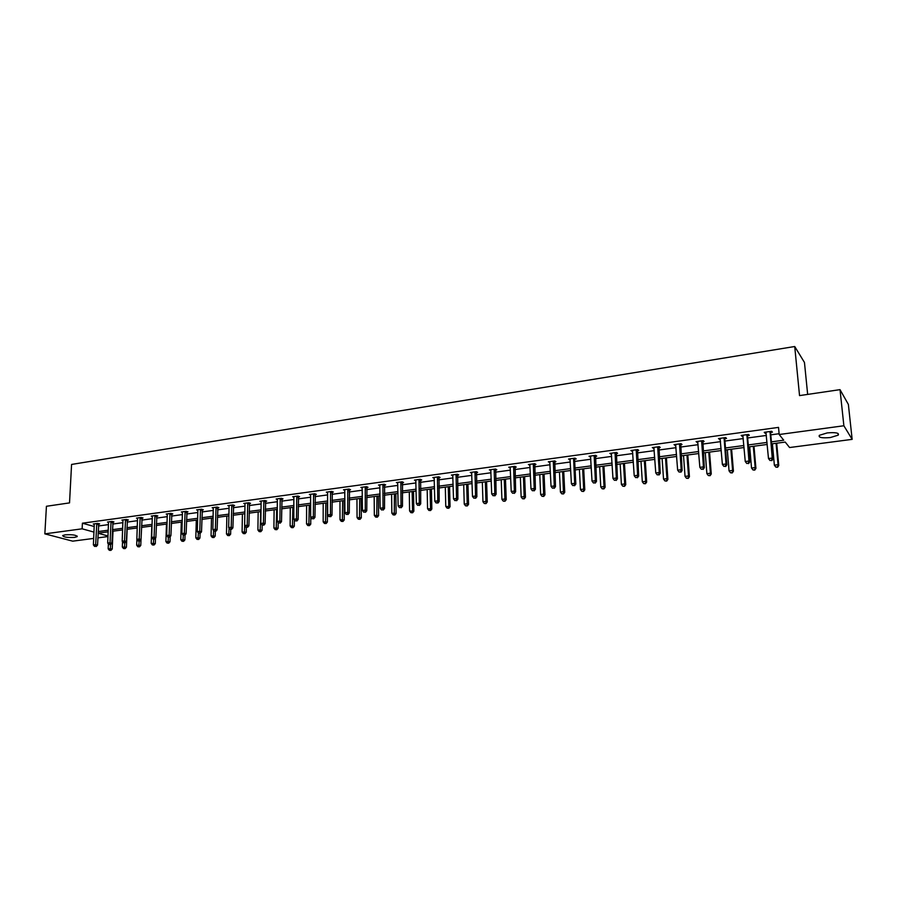 <?xml version="1.0" encoding="UTF-8"?>
<svg xmlns="http://www.w3.org/2000/svg" width="897" height="897" viewBox="0 0 897 897"><rect width="100%" height="100%" fill="white"/><g stroke="black" fill="none" stroke-linecap="round" stroke-linejoin="round"><path stroke-width="1.35" d="M65.111 534.825C72.455 534.444 76.469 535.049 77.164 536.641L74.698 537.37C67.398 537.752 63.395 537.146 62.678 535.554L65.111 534.825M827.213 432.915C835.724 432.197 839.379 432.948 838.213 435.157L830.308 437.557C821.865 438.274 818.221 437.523 819.365 435.314L827.213 432.915M807.659 394.4L804.463 362.466L794.72 346.511L71.569 464.444L69.529 502.892L46.431 506.278L44.85 533.861L82.132 528.815L93.994 532.1M794.72 346.511L799.541 395.599L840.018 389.646L848.371 404.435L852.15 439.362L789.584 447.536L785.223 442.075L771.611 443.869M107.988 536.552L97.874 537.875M93.692 538.413L72.713 541.16L44.85 533.861M840.018 389.646L843.875 425.761L852.15 439.362M112.91 522.11L113.941 521.964L112.091 521.426L107.494 522.054L108.615 522.379M141.95 518.141L143.015 517.995L141.199 517.446L136.49 518.096L137.645 518.444M171.719 514.082L172.796 513.936L171.024 513.376L166.192 514.026L167.38 514.407M202.206 509.933L203.316 509.776L201.59 509.193L196.634 509.866L197.856 510.281L197.744 509.72M233.467 505.673L234.599 505.516L232.917 504.91L227.838 505.605L229.094 506.043L228.97 505.448M265.523 501.3L266.678 501.143L265.041 500.526L259.838 501.232L261.128 501.715L260.993 501.075M298.387 496.815L299.587 496.658L297.983 496.019L292.646 496.747L293.981 497.274M332.125 492.218L333.348 492.049L331.8 491.399L326.317 492.15L327.685 492.711M366.738 487.497L368.005 487.329L366.503 486.656L360.886 487.419L362.287 488.046M402.282 482.653L403.583 482.474L402.136 481.79L396.362 482.575L397.808 482.911M438.79 477.675L440.124 477.496L438.745 476.778L432.803 477.596L434.305 478.28M476.296 472.562L477.664 472.371L476.352 471.643L470.252 472.472L471.8 473.168M514.856 467.303L516.257 467.113L515.013 466.362L508.745 467.214L510.337 467.92M554.492 461.899L555.938 461.697L554.761 460.923L548.314 461.809L549.962 462.516M595.272 456.338L596.752 456.136L595.653 455.34L589.026 456.248L590.731 456.954M637.229 450.619L638.754 450.406L637.745 449.588L630.916 450.518L632.677 451.236M680.431 444.733L682 444.52L681.07 443.667L674.039 444.62L675.867 445.349M724.922 438.667L726.536 438.442L725.707 437.568L718.463 438.555L720.347 439.283M770.758 432.41L772.429 432.186L771.689 431.278L764.233 432.298L764.984 433.206L766.184 433.038M98.435 525.978L108.526 524.61M112.697 524.039L122.956 522.659M127.139 522.088L137.566 520.675M141.76 520.103L152.344 518.668M156.549 518.096L167.313 516.638M171.529 516.067L182.461 514.586M186.677 514.015L197.8 512.512M202.027 511.94L213.329 510.404M217.567 509.832L229.049 508.274M233.298 507.702L244.971 506.121M249.22 505.538L261.094 503.935M265.355 503.352L277.42 501.715M281.692 501.143L293.958 499.472M298.241 498.9L310.721 497.207M315.004 496.624L327.685 494.909M331.98 494.325L344.885 492.576M349.18 491.993L362.31 490.211M366.615 489.627L379.958 487.822M384.275 487.239L397.842 485.389M402.17 484.806L415.973 482.934M420.301 482.351L434.35 480.444M438.689 479.861L452.985 477.922M457.324 477.327L471.867 475.365M476.206 474.771L491.007 472.764M495.357 472.181L510.427 470.129M514.777 469.546L530.105 467.472M534.466 466.877L550.074 464.758M554.436 464.164L570.313 462.011M574.685 461.428L590.854 459.23M595.227 458.636L611.687 456.405M616.06 455.811L632.822 453.546M637.195 452.951L654.272 450.642M658.645 450.047L676.035 447.681M680.419 447.087L698.124 444.688M702.508 444.093L720.538 441.649M724.922 441.055L743.299 438.566M747.683 437.971L766.397 435.437M770.781 434.843L779.112 433.711M771.42 441.851L783.731 440.203L779.19 434.518L778.529 427.387L82.412 523.198L94.263 526.539M747.661 435.561L749.309 435.337L748.524 434.44L741.169 435.449L743.086 436.189M702.508 441.716L704.1 441.503L703.226 440.64L696.083 441.616L697.944 442.344M658.667 447.693L660.226 447.48L659.25 446.65L652.321 447.592L654.115 448.321M616.104 453.501L617.607 453.299L616.553 452.48L609.814 453.4L611.552 454.117M574.742 459.141L576.199 458.939L575.067 458.154L574.607 459.847L575.829 484.077L574.685 483.348L571.4 483.763L569.987 458.849M570.2 459.757L568.53 459.04L575.067 458.154M534.534 464.624L535.957 464.422L534.747 463.659L528.389 464.534L530.015 465.24M495.447 469.95L496.826 469.759L495.548 469.019L489.358 469.86L490.939 470.566M457.414 475.13L458.759 474.95L457.414 474.233L451.404 475.051L452.929 475.746M420.413 480.175L421.725 479.996L420.312 479.301L414.459 480.097L415.939 480.792M384.398 485.086L385.676 484.918L384.208 484.234L378.5 485.019L379.936 485.669M349.314 489.874L350.559 489.706L349.034 489.044L343.484 489.796L344.874 490.401M315.15 494.527L316.361 494.37L314.78 493.72L309.375 494.46L310.721 495.009M281.849 499.068L283.026 498.911L281.411 498.284L276.141 499.001L277.442 499.506M249.388 503.497L250.543 503.34L248.873 502.735L243.737 503.43L245.004 503.89L244.881 503.273M217.736 507.814L218.857 507.657L217.152 507.063L212.141 507.747L213.374 508.173M186.868 512.019L187.966 511.873L186.206 511.301L181.329 511.963L182.528 512.355M156.74 516.123L157.816 515.977L156.022 515.416L151.257 516.078L152.423 516.437M127.34 520.137L128.383 519.991L126.567 519.453L121.902 520.081L123.046 520.428M98.636 524.05L99.657 523.915L97.807 523.377L93.254 524.005L94.364 524.319M82.412 523.198L82.132 528.815M779.19 434.518L843.875 425.761M98.098 533.233L108.01 535.98M767.215 444.452L748.457 446.941M744.062 447.525L725.651 449.969M721.255 450.552L703.181 452.94M698.797 453.523L681.047 455.878M676.663 456.461L659.239 458.771M654.855 459.354L637.756 461.619M633.372 462.202L616.564 464.422M612.191 465.005L595.686 467.191M591.314 467.774L575.112 469.927M570.739 470.499L554.828 472.618M550.455 473.19L534.814 475.264M530.452 475.847L515.091 477.877M510.729 478.46L495.637 480.456M491.287 481.039L476.453 483.001M472.102 483.573L457.537 485.512M453.187 486.084L438.868 487.979M434.529 488.562L420.458 490.424M416.118 490.995L402.282 492.834M397.965 493.406L384.365 495.211M380.036 495.783L366.671 497.555M362.354 498.127L349.213 499.864M344.908 500.436L331.991 502.152M327.685 502.724L314.982 504.406M310.687 504.977L298.196 506.637M293.902 507.197L281.624 508.834M277.341 509.395L265.254 510.998M260.982 511.559L249.097 513.14M244.836 513.701L233.153 515.259M228.892 515.82L217.399 517.345M213.15 517.905L201.836 519.408M197.598 519.968L186.464 521.449M182.237 521.998L171.293 523.456M167.066 524.016L156.291 525.44M152.086 526.001L141.479 527.402M137.275 527.963L126.847 529.342M122.654 529.903L112.383 531.259M108.201 531.82L98.098 533.154M98.177 531.551L108.268 530.205M112.461 529.645L122.721 528.277M126.914 527.716L137.342 526.326M141.547 525.765L152.142 524.353M156.347 523.792L167.122 522.357M171.338 521.796L182.293 520.338M186.52 519.778L197.643 518.298M201.881 517.726L213.183 516.224M217.433 515.652L228.926 514.127M233.186 513.555L244.87 511.996M249.131 511.436L261.016 509.855M265.277 509.283L277.364 507.668M281.636 507.108L293.924 505.471M298.208 504.899L310.698 503.228M314.982 502.656L327.685 500.963M331.98 500.391L344.908 498.676M349.202 498.104L362.343 496.344M366.66 495.772L380.025 493.989M384.342 493.417L397.932 491.612M402.26 491.029L416.085 489.19M420.424 488.607L434.496 486.735M438.824 486.163L453.142 484.257M457.481 483.674L472.057 481.734M476.397 481.151L491.22 479.177M495.581 478.594L510.662 476.587M515.024 476.004L530.374 473.964M534.735 473.381L550.366 471.295M554.738 470.712L570.638 468.593M575.011 468.01L591.213 465.857M595.586 465.274L612.079 463.076M616.452 462.493L633.248 460.262M637.621 459.668L654.72 457.392M659.104 456.808L676.517 454.487M680.913 453.904L698.64 451.539M703.035 450.956L721.098 448.556M725.482 447.962L743.893 445.517M748.277 444.934L767.036 442.434M764.894 432.208L764.984 433.206M741.886 435.348L741.976 436.334M719.237 438.454L719.316 439.429M696.913 441.503L696.98 442.468M674.914 444.508L674.981 445.473M653.24 447.468L653.308 448.422M631.88 450.384L631.948 451.337M610.835 453.265L610.891 454.207M590.08 456.102L590.136 457.044M569.629 458.894L569.673 459.825M549.457 461.652L549.502 462.583M529.578 464.366L529.611 465.296M509.967 467.045L510.001 467.965M490.625 469.692L490.659 470.6M471.553 472.293L471.575 473.201M456.068 474.412L456.539 498.452L453.512 498.844L452.761 475.769M434.182 477.529L434.193 478.303M415.872 480.175L415.883 480.792M770.018 431.502L772.25 458.075L768.494 458.558L765.892 432.074M771.095 431.356L770.624 433.173L772.99 458.916L772.25 458.075L771.51 460.329L770.007 460.52L771.51 460.329M771.812 460.666L772.99 458.916M768.494 458.558L770.007 460.52M772.395 443.768L774.358 465.184L778.058 464.724L778.764 465.543L776.69 443.196M777.329 466.933L775.849 467.113L777.609 467.247L778.058 464.724L776.073 443.286M775.849 467.113L774.358 465.184M778.764 465.543L777.609 467.247M746.876 434.675L748.961 461.058L745.261 461.529L742.817 435.224M747.997 434.518L747.537 436.312L749.746 461.888L748.961 461.058L748.244 463.289L746.764 463.469L748.244 463.289M748.569 463.614L749.746 461.888M745.261 461.529L746.764 463.469M724.081 437.781L726.032 463.984L722.388 464.455L720.078 438.33M725.247 437.624L724.787 439.407L726.862 464.803L726.032 463.984L725.337 466.205L723.879 466.384L725.337 466.205M725.673 466.53L726.862 464.803M722.388 464.455L723.879 466.384M749.69 446.784L751.529 468.055L755.173 467.595L755.924 468.402L753.985 446.213M754.467 469.781L753.009 469.961L754.769 470.095L755.173 467.595L753.301 446.302M753.009 469.961L751.529 468.055M755.924 468.402L754.769 470.095M727.31 449.745L729.048 470.88L732.625 470.432L733.432 471.217L731.604 449.173M731.941 472.596L730.506 472.775L732.266 472.91L732.625 470.432L730.864 449.274M730.506 472.775L729.048 470.88M733.432 471.217L732.266 472.91M701.622 440.853L703.439 466.877L699.851 467.337L697.675 441.391M702.833 440.685L704.324 467.685L703.439 466.877L702.766 469.075L701.331 469.254L702.766 469.075M703.125 469.389L704.324 467.685M699.851 467.337L701.331 469.254M705.255 452.671L706.881 473.661L710.413 473.212L711.265 473.986L709.549 452.099M709.751 475.365L708.338 475.545L710.088 475.668L710.413 473.212L708.765 452.2M708.338 475.545L706.881 473.661M711.265 473.986L710.088 475.668M679.5 443.88L681.182 469.725L677.65 470.174L675.609 444.407M680.756 443.701L682.112 470.521L681.182 469.725L680.531 471.9L679.119 472.08L680.531 471.9M680.901 472.214L682.112 470.521M677.65 470.174L679.119 472.08M683.514 455.553L685.039 476.397L688.526 475.959L689.423 476.722L687.808 454.981M687.876 478.09L686.485 478.269L688.234 478.393L688.526 475.959L686.979 455.093M686.485 478.269L685.039 476.397M689.423 476.722L688.234 478.393M657.692 446.863L659.25 472.528L655.774 472.977L653.868 447.379M659.003 446.684L660.237 473.313L659.25 472.528L658.622 474.681L657.232 474.861L658.622 474.681M659.015 474.995L660.237 473.313M655.774 472.977L657.232 474.861M662.098 458.389L663.522 479.099L666.953 478.673L667.895 479.424L666.393 457.818M666.325 480.781L664.957 480.949L666.706 481.084L666.953 478.673L665.507 457.941M664.957 480.949L663.522 479.099M667.895 479.424L666.706 481.084M636.208 449.789L637.644 475.287L634.213 475.735L632.441 450.305M637.554 449.61L638.664 476.06L637.644 475.287L637.038 477.428L635.659 477.608L637.038 477.428M637.442 477.742L638.664 476.06M634.213 475.735L635.659 477.608M640.985 461.193L642.308 481.767L645.683 481.341L646.67 482.081L645.268 460.621M645.078 483.438L643.732 483.606L645.47 483.73L645.683 481.341L644.349 460.744M643.732 483.606L642.308 481.767M646.67 482.081L645.47 483.73M615.039 452.693L616.351 478.011L612.976 478.449L611.317 453.198M616.43 452.503L617.416 478.774L616.351 478.011L615.768 480.142L614.411 480.31L615.768 480.142M616.194 480.433L617.416 478.774M612.976 478.449L614.411 480.31M620.163 463.951L621.397 484.391L624.727 483.965L625.747 484.694L624.447 463.379M624.133 486.051L622.81 486.219L624.547 486.342L624.727 483.965L623.482 463.514M622.81 486.219L621.397 484.391M625.747 484.694L624.547 486.342M594.173 455.541L595.373 480.702L592.031 481.128L590.506 456.046M595.597 455.351L596.471 481.442L595.373 480.702L594.801 482.81L593.466 482.978L594.801 482.81M595.238 483.102L596.471 481.442M592.031 481.128L593.466 482.978M599.644 466.675L600.777 486.97L604.062 486.566L605.127 487.284L603.928 466.104M603.49 488.63L602.179 488.787L603.916 488.91L604.062 486.566L602.919 466.238M602.179 488.787L600.777 486.97M605.127 487.284L603.916 488.91M573.598 458.356L574.685 483.348L574.125 485.434L572.813 485.602L574.125 485.434M574.585 485.726L575.829 484.077M571.4 483.763L572.813 485.602M579.406 469.355L580.449 489.527L583.689 489.123L584.788 489.829L583.689 468.783M583.14 491.164L581.839 491.332L583.577 491.444L583.689 489.123L582.635 468.929M581.839 491.332L580.449 489.527M584.788 489.829L583.577 491.444M553.314 461.125L554.29 485.95L551.05 486.365L549.76 461.607M554.806 460.957L555.478 486.679L554.29 485.95L553.752 488.024L552.462 488.192L553.752 488.024M554.234 488.316L555.478 486.679M551.05 486.365L552.462 488.192M559.459 472.001L560.412 492.038L563.596 491.634L564.74 492.341L563.731 471.43M563.069 493.675L561.791 493.832L563.518 493.944L562.632 471.575M561.791 493.832L560.412 492.038M564.74 492.341L563.518 493.944M533.323 463.861L534.186 488.529L530.99 488.932L529.813 464.332M534.836 463.715L535.408 489.235L534.186 488.529L533.67 490.581L532.392 490.737L533.67 490.581M534.163 490.861L535.408 489.235M530.99 488.932L532.392 490.737M539.781 474.603L540.644 494.516L543.795 494.124L544.961 494.808L544.053 474.042M543.268 496.142L542.012 496.299L543.739 496.411L542.909 474.188M542.012 496.299L540.644 494.516M544.961 494.808L543.739 496.411M513.6 466.552L514.373 491.063L511.223 491.466L510.146 467.023M515.136 466.44L515.629 491.758L514.373 491.063L513.869 493.103L512.602 493.26L513.869 493.103M514.373 493.372L515.629 491.758M511.223 491.466L512.602 493.26M520.372 477.182L521.146 496.972L524.252 496.579L525.463 497.252L524.633 476.61M523.747 498.575L522.514 498.732L524.24 498.844L523.456 476.767M522.514 498.732L521.146 496.972M525.463 497.252L524.24 498.844M494.157 469.209L494.819 493.563L491.713 493.955L490.749 469.68M495.716 469.12L496.108 494.247L494.819 493.563L494.337 495.581L493.092 495.738L494.337 495.581M494.852 495.862L496.108 494.247M491.713 493.955L493.092 495.738M501.221 479.716L501.916 499.382L504.977 499.001L506.233 499.663L505.482 479.155M504.495 500.986L503.273 501.131L505 501.244L504.271 479.312M503.273 501.131L501.916 499.382M506.233 499.663L505 501.244M474.984 471.833L475.545 496.03L472.484 496.422L471.62 472.293M476.565 471.766L476.868 496.703L475.545 496.03L475.074 498.037L473.851 498.194L475.074 498.037M475.612 498.306L476.868 496.703M472.484 496.422L473.851 498.194M482.339 482.216L482.956 501.759L485.972 501.378L487.25 502.04L486.589 481.655M485.501 503.352L484.302 503.497L486.017 503.609L485.344 481.824M484.302 503.497L482.956 501.759M487.25 502.04L486.017 503.609M457.672 474.367L457.896 499.124L456.539 498.452L456.08 500.448L454.869 500.604L456.08 500.448M456.629 500.717L457.896 499.124M453.512 498.844L454.869 500.604M463.704 484.694L464.242 504.114L467.225 503.733L468.537 504.383L467.954 484.133M466.765 505.695L465.577 505.841L467.292 505.942L466.675 484.302M465.577 505.841L464.242 504.114M468.537 504.383L467.292 505.942M437.411 476.969L437.792 500.851L434.81 501.232L434.137 477.417M439.037 476.935L439.171 501.513L437.792 500.851L437.344 502.836L436.155 502.982L437.344 502.836M437.904 503.094L439.171 501.513M434.81 501.232L436.155 502.982M445.316 487.127L445.775 506.424L450.059 506.693L449.565 486.566M448.287 507.994L447.11 508.139L448.814 508.251L448.253 486.746M447.11 508.139L445.775 506.424M450.059 506.693L448.814 508.251M419 479.48L419.291 503.217L416.343 503.598L415.771 479.917M420.659 479.469L420.704 503.867L419.291 503.217L418.865 505.179L417.688 505.336L418.865 505.179M419.426 505.437L420.704 503.867M416.343 503.598L417.688 505.336M427.174 489.538L427.566 508.711L431.838 508.98L431.412 488.977M430.044 510.27L428.878 510.415L430.594 510.528L430.067 489.145M428.878 510.415L427.566 508.711M431.838 508.98L430.594 510.528M400.847 481.958L401.037 505.56L398.133 505.93L397.651 482.395M402.518 481.969L402.484 506.2L401.037 505.56L400.634 507.5L399.468 507.646L400.634 507.5M401.206 507.758L402.484 506.2M398.133 505.93L399.468 507.646M409.279 491.904L409.593 510.965L413.853 511.223L413.506 491.343M412.048 512.523L410.893 512.658L412.609 512.77L412.127 491.534M410.893 512.658L409.593 510.965M413.853 511.223L412.609 512.77M382.929 484.414L383.03 507.859L380.171 508.229L379.779 484.84M384.622 484.425L384.51 508.487L383.03 507.859L382.638 509.788L381.494 509.933L382.638 509.788M383.232 510.045L384.51 508.487M380.171 508.229L381.494 509.933M391.608 494.247L391.854 513.196L396.104 513.454L395.835 493.686M394.276 514.732L393.155 514.878L394.848 514.979L394.276 514.732L394.422 493.877M393.155 514.878L391.854 513.196M396.104 513.454L394.848 514.979M365.247 486.824L365.27 510.135L362.444 510.494L362.141 487.25M366.963 486.858L366.772 510.752L365.27 510.135L364.888 512.052L363.756 512.198L364.888 512.052M365.494 512.299L366.772 510.752M362.444 510.494L363.756 512.198M374.172 496.557L374.341 515.394L378.59 515.64L378.388 495.996M376.751 516.93L375.63 517.064L377.334 517.165L376.751 516.93L376.953 496.187M375.63 517.064L374.341 515.394M378.59 515.64L377.334 517.165M347.789 489.213L347.733 512.378L344.953 512.725L344.728 489.627M349.527 489.257L349.269 512.983L347.733 512.378L347.363 514.273L346.253 514.418L347.363 514.273M347.98 514.519L349.269 512.983M344.953 512.725L346.253 514.418M356.95 498.844L357.062 517.558L361.3 517.804L361.166 498.284M359.45 519.083L358.34 519.217L360.045 519.318L359.45 519.083L359.697 498.474M358.34 519.217L357.062 517.558M361.3 517.804L360.045 519.318M330.567 491.567L330.432 514.586L327.685 514.934L327.54 491.982M332.327 491.623L331.991 515.192L330.432 514.586L330.074 516.481L328.975 516.616L330.074 516.481M330.701 516.717L331.991 515.192M327.685 514.934L328.975 516.616M339.963 501.098L340.008 519.699L344.235 519.946L344.168 500.537M342.362 521.213L341.275 521.348L342.968 521.449L342.362 521.213L342.665 500.739M341.275 521.348L340.008 519.699M344.235 519.946L342.968 521.449M313.569 493.888L313.356 516.773L310.642 517.12L310.586 494.303M315.352 493.955L314.948 517.367L313.356 516.773L313.019 518.645L311.932 518.791L313.019 518.645M313.647 518.881L314.948 517.367M310.642 517.12L311.932 518.791M323.189 503.318L323.167 521.819L327.383 522.054L327.383 502.757M325.499 523.321L324.434 523.456L326.116 523.545L325.499 523.321L325.858 502.959M324.434 523.456L323.167 521.819M327.383 522.054L326.116 523.545M296.795 496.187L296.503 518.926L293.824 519.273L293.846 496.59M298.589 496.254L298.107 519.52L296.503 518.926L296.167 520.787L295.102 520.922L296.167 520.787M296.817 521.022L298.107 519.52M293.824 519.273L295.102 520.922M306.617 505.516L306.539 523.904L310.743 524.14L310.766 517.277M308.86 525.395L307.794 525.53L309.476 525.62L308.86 525.395L309.263 505.168M307.794 525.53L306.539 523.904M310.743 524.14L309.476 525.62M280.223 498.452L279.864 521.056L277.218 521.392L277.319 498.844M282.039 498.53L281.501 521.639L279.864 521.056L279.539 522.906L278.485 523.041L279.539 522.906M280.2 523.142L281.501 521.639M277.218 521.392L278.485 523.041M290.269 507.68L290.123 525.956L294.317 526.191L294.362 519.968M292.422 527.447L291.368 527.582L293.05 527.671L292.422 527.447L292.87 507.343M291.368 527.582L290.123 525.956M294.317 526.191L293.05 527.671M263.875 500.683L263.438 523.153L260.825 523.489L261.128 501.681M265.703 500.773L265.097 523.725L263.438 523.153L263.124 524.992L262.081 525.126L263.124 524.992M263.796 525.216L265.097 523.725M260.825 523.489L262.081 525.126M274.112 509.821L273.91 527.997L278.104 528.221L278.16 522.615M276.186 529.477L275.155 529.6L276.825 529.701L276.186 529.477L276.691 509.485M275.155 529.6L273.91 527.997M278.104 528.221L276.825 529.701M247.718 502.892L247.213 525.227L244.634 525.564L245.004 503.879M249.568 502.982L248.895 525.799L247.213 525.227L246.922 527.055L245.89 527.189L246.922 527.055M247.594 527.279L248.895 525.799M244.634 525.564L245.89 527.189M258.168 511.94L257.899 530.004L262.081 530.228L262.148 525.149M260.152 531.473L259.132 531.607L260.803 531.697L260.152 531.473L260.702 511.604M259.132 531.607L257.899 530.004M262.081 530.228L260.803 531.697M231.774 505.067L231.202 527.279L228.657 527.604L229.094 506.043M233.635 505.168L232.906 527.84L231.202 527.279L230.921 529.095L229.901 529.219L230.921 529.095M231.594 529.308L232.906 527.84M228.657 527.604L229.901 529.219M242.414 514.026L242.089 531.988L246.26 532.213L246.339 527.335M244.332 533.457L243.322 533.58L244.982 533.67L244.332 533.457L244.713 525.664M243.322 533.58L242.089 531.988M246.26 532.213L244.982 533.67M216.031 507.22L215.392 529.297L212.869 529.622L213.262 507.601M217.915 507.332L217.108 529.847L215.392 529.297L215.112 531.102L214.114 531.226L215.112 531.102M215.807 531.316L217.108 529.847M212.869 529.622L214.114 531.226M226.851 516.089L226.481 533.95L230.63 534.163L230.731 529.421M228.69 535.408L227.692 535.531L229.363 535.61L228.69 535.408L229.083 528.154M227.692 535.531L226.481 533.95M230.63 534.163L229.363 535.61M200.48 509.35L199.773 531.293L197.284 531.618L197.856 510.303M202.374 509.462L201.511 531.843L199.773 531.293L199.515 533.087L198.517 533.21L199.515 533.087M200.21 533.3L201.511 531.843M197.284 531.618L198.517 533.21M211.479 518.13L211.053 535.879L215.202 536.103L215.314 531.383M213.251 537.337L212.264 537.449L213.923 537.538L213.251 537.337L213.632 530.609M212.264 537.449L211.053 535.879M215.202 536.103L213.923 537.538M185.118 511.447L184.345 533.267L181.9 533.58L182.416 511.817M187.025 511.559L186.105 533.805L184.345 533.267L184.098 535.049L183.111 535.173L184.098 535.049M184.804 535.262L186.105 533.805M181.9 533.58L183.111 535.173M196.297 520.137L195.815 537.796L199.953 538.009L200.076 533.323M197.99 539.232L197.015 539.355L198.674 539.445L197.99 539.232L198.36 533.02M197.015 539.355L195.815 537.796M199.953 538.009L198.674 539.445M169.948 513.521L169.118 535.217L166.696 535.531L167.279 513.88M171.865 513.645L170.901 535.744L169.118 535.217L168.871 536.978L167.907 537.101L168.871 536.978M169.589 537.191L170.901 535.744M166.696 535.531L167.907 537.101M181.295 522.132L180.768 539.68L184.894 539.893L185.029 535.004M182.921 541.115L181.956 541.239L183.616 541.317L182.921 541.115L183.291 535.217M181.956 541.239L180.768 539.68M184.894 539.893L183.616 541.317M154.957 515.562L154.071 537.146L151.671 537.449L152.322 515.932M156.897 515.697L155.865 537.662L154.071 537.146L153.835 538.895L152.882 539.019L153.835 538.895M154.553 539.097L155.865 537.662M151.671 537.449L152.882 539.019M166.472 524.095L165.889 541.553L170.004 541.754L170.172 536.541M168.031 542.977L167.077 543.089L168.726 543.178L168.031 542.977L168.401 537.247M167.077 543.089L165.889 541.553M170.004 541.754L168.726 543.178M140.145 517.591L139.203 539.041L136.837 539.344L137.544 517.95M142.107 517.726L141.02 539.557L139.203 539.041L138.979 540.79L138.037 540.902L138.979 540.79M139.708 540.992L141.02 539.557M136.837 539.344L138.037 540.902M151.828 526.034L151.201 543.391L155.304 543.604L155.495 538.065M153.32 544.815L152.378 544.928L154.026 545.006L153.32 544.815L153.679 539.209M152.378 544.928L151.201 543.391M155.304 543.604L154.026 545.006M125.524 519.587L124.515 540.925L122.183 541.227L122.945 519.946M127.486 519.722L126.354 541.429L124.515 540.925L124.302 542.651L123.371 542.775L124.302 542.651M125.042 542.853L126.354 541.429M122.183 541.227L123.371 542.775M136.905 539.433L136.68 545.219L140.773 545.421L140.997 539.579M138.777 546.621L137.858 546.744L139.495 546.822L138.777 546.621L139.147 541.059M137.858 546.744L136.68 545.219M140.773 545.421L139.495 546.822M111.06 521.561L110.006 542.775L107.696 543.077L108.526 521.908M113.044 521.706L111.856 543.279L110.006 542.775L109.804 544.501L108.885 544.614L109.804 544.501M110.544 544.692L111.856 543.279M107.696 543.077L108.885 544.614M122.553 541.71L122.328 547.013L126.421 547.215L127.15 529.308M124.414 548.415L123.494 548.538L125.132 548.616L124.414 548.415L124.784 542.887M123.494 548.538L122.328 547.013M126.421 547.215L125.132 548.616M96.786 523.523L95.665 544.614L93.389 544.905L94.275 523.859M98.782 523.657L97.538 545.107L95.665 544.614L95.474 546.318L94.566 546.43L95.474 546.318M96.226 546.52L97.538 545.107M93.389 544.905L94.566 546.43M108.369 543.952L108.156 548.796L112.226 548.998L113.011 531.181M110.219 550.186L109.311 550.298L110.948 550.377L110.219 550.186L110.589 544.647M109.311 550.298L108.156 548.796M112.226 548.998L110.948 550.377M769.951 431.726L770.691 432.634M769.884 432.264L770.624 433.173M746.809 434.888L747.593 435.774M746.741 435.426L747.537 436.312M724.014 438.005L724.854 438.88M723.946 438.532L724.787 439.407M701.555 441.066L702.441 441.929M701.488 441.604L702.373 442.456M679.433 444.093L680.363 444.946M679.365 444.62L680.296 445.461M657.624 447.065L658.6 447.906M657.557 447.592L658.544 448.422M636.141 450.002L637.162 450.832M636.074 450.518L637.094 451.348M614.972 452.895L616.037 453.703M614.905 453.411L615.97 454.218M594.106 455.743L595.204 456.551M594.038 456.259L595.137 457.055M573.531 458.558L574.674 459.342M573.463 459.062L574.607 459.847M553.247 461.327L554.424 462.101M553.18 461.832L554.357 462.605M533.255 464.063L534.466 464.825M533.188 464.556L534.399 465.319M513.533 466.754L514.788 467.505M513.465 467.247L514.721 467.999M494.09 469.411L495.379 470.151M494.023 469.905L495.301 470.645M474.917 472.024L476.24 472.753M474.838 472.517L476.161 473.246M456.001 474.614L457.358 475.332M455.923 475.096L457.279 475.814M437.344 477.159L438.723 477.866M437.265 477.641L438.655 478.348M418.944 479.671L420.345 480.377M418.865 480.153L420.278 480.859M400.78 482.16L402.226 482.844M400.701 482.631L402.148 483.326M382.862 484.604L384.331 485.277M382.784 485.075L384.252 485.759M365.18 487.015L366.671 487.688M365.101 487.486L366.604 488.159M347.733 489.403L349.258 490.065M347.655 489.874L349.18 490.536M330.511 491.758L332.058 492.408M330.432 492.218L331.98 492.868M313.513 494.079L315.082 494.718M313.423 494.539L315.004 495.178M296.728 496.366L298.331 497.005M296.649 496.826L298.252 497.465M280.167 498.631L281.781 499.259M280.077 499.091L281.703 499.719M263.808 500.862L265.456 501.479M263.729 501.322L265.377 501.939M247.662 503.071L249.332 503.677M247.572 503.52L249.243 504.125M231.718 505.246L233.399 505.852M231.628 505.695L233.321 506.3M215.964 507.399L217.679 507.994M215.885 507.848L217.59 508.442M200.412 509.53L202.15 510.113M200.334 509.967L202.06 510.55M185.051 511.626L186.8 512.198M184.973 512.064L186.722 512.635M169.881 513.701L171.652 514.261M169.791 514.138L171.562 514.699M154.889 515.741L156.683 516.302M154.811 516.179L156.594 516.739M140.089 517.771L141.894 518.32M139.999 518.197L141.804 518.758M125.457 519.767L127.284 520.305M125.367 520.193L127.195 520.742M111.004 521.74L112.843 522.278M110.914 522.166L112.764 522.704M96.719 523.691L98.58 524.218M96.641 524.117L98.491 524.644M77.164 536.641L77.187 536.081M838.213 435.157L838.033 433.442"/></g></svg>
